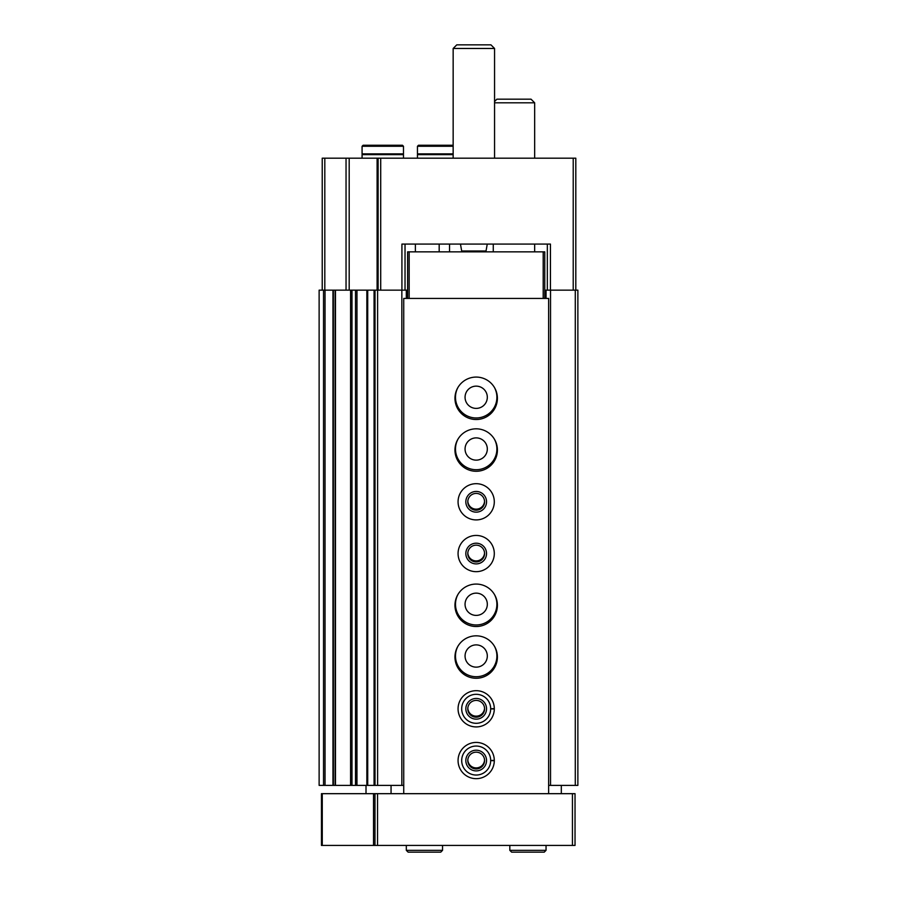 <?xml version="1.0" encoding="UTF-8"?>
<svg xmlns="http://www.w3.org/2000/svg" width="897" height="897" viewBox="0 0 897 897"><rect width="100%" height="100%" fill="white"/><g stroke="black" fill="none" stroke-linecap="round" stroke-linejoin="round"><path stroke-width="1.35" d="M546.049 298.421L546.049 290.146L544.759 290.146M547.338 244.085L547.338 290.146M401.923 290.146L401.923 244.085L550.444 244.085L550.444 290.146M322.225 290.146L322.225 158.186L575.807 158.186L575.807 290.146M407.619 290.146L355.504 290.146L355.593 785.391L356.961 785.391L356.961 290.146M378.119 158.186L378.119 290.146M333.123 785.391L319.13 785.391L319.13 290.146L333.123 290.146M351.983 785.391L333.37 785.391L333.348 290.146L355.504 290.146L355.504 785.391L351.983 785.391L351.983 290.146M375.013 290.146L375.013 785.391L366.851 785.391L366.851 290.146L366.94 785.391L356.961 785.391M375.013 785.391L401.845 785.391L401.845 290.146M401.845 785.391L403.74 785.391M406.319 298.421L406.319 290.146M449.532 244.085L449.532 251.855M458.042 387.302A20.698 20.698 0 0 0 476.184 417.968A20.698 20.698 0 0 0 494.337 387.302M458.042 439.059A20.698 20.698 0 0 0 476.184 469.714A20.698 20.698 0 0 0 494.337 439.059M458.042 594.307A20.698 20.698 0 0 0 476.184 624.962A20.698 20.698 0 0 0 494.337 594.307M458.042 646.053A20.698 20.698 0 0 0 476.184 676.719A20.698 20.698 0 0 0 494.337 646.053M546.049 290.146L577.87 290.146L577.87 785.391L575.291 785.391L575.291 290.146M548.639 785.391L550.534 785.391L550.534 290.146M550.534 785.391L575.291 785.391M405.029 244.085L405.029 290.146M484.559 760.039A8.387 8.387 0 0 1 476.184 767.91A8.387 8.387 0 0 1 467.819 760.039M484.559 708.282A8.387 8.387 0 0 1 476.184 716.154A8.387 8.387 0 0 1 467.819 708.282M476.184 667.144A11.123 11.123 0 0 1 466.552 650.46A11.123 11.123 0 0 1 485.826 650.46A11.123 11.123 0 0 1 476.184 667.144M476.184 615.398A11.123 11.123 0 0 1 466.552 598.703A11.123 11.123 0 0 1 485.826 598.703A11.123 11.123 0 0 1 476.184 615.398M484.559 553.034A8.387 8.387 0 0 1 476.184 560.905A8.387 8.387 0 0 1 467.819 553.034M484.559 501.288A8.387 8.387 0 0 1 476.184 509.16A8.387 8.387 0 0 1 467.819 501.288M476.184 460.139A11.123 11.123 0 0 1 466.552 443.454A11.123 11.123 0 0 1 485.826 443.454A11.123 11.123 0 0 1 476.184 460.139M476.184 408.393A11.123 11.123 0 0 1 466.552 391.709A11.123 11.123 0 0 1 485.826 391.709A11.123 11.123 0 0 1 476.184 408.393M453.153 158.186L453.153 48.472L494.561 48.472L494.561 158.186M453.153 48.472L456.775 44.85L490.939 44.85L494.561 48.472M453.153 145.247L430.392 145.247M438.151 145.247L418.484 145.247L417.453 146.278L417.453 153.869L453.153 153.869M453.153 154.643L417.453 154.643L417.453 158.186M382.772 145.247L363.117 145.247L362.074 146.278L403.482 146.278L402.439 145.247L375.013 145.247M403.482 146.278L403.482 153.869L362.074 153.869L362.074 146.278M403.482 158.186L403.482 154.643L362.074 154.643L362.074 158.186M407.619 298.421L407.619 251.855L544.759 251.855L544.759 298.421M373.533 793.677L403.74 793.677L403.74 298.421L548.639 298.421L548.639 793.677L575.033 793.677L575.033 845.423L321.451 845.423L321.451 793.677L373.533 793.677L373.533 845.423M374.968 793.677L374.968 845.423M366.01 793.677L366.01 785.391M403.74 793.677L548.639 793.677M561.32 785.391L561.32 793.677M391.058 785.391L391.058 793.677M476.184 419.516A21.214 21.214 0 0 1 457.806 387.695A21.214 21.214 0 0 1 494.561 387.695A21.214 21.214 0 0 1 476.184 419.516M476.184 471.273A21.214 21.214 0 0 1 457.806 439.44A21.214 21.214 0 0 1 494.561 439.44A21.214 21.214 0 0 1 476.184 471.273M476.184 519.912A18.108 18.108 0 0 1 460.497 492.745A18.108 18.108 0 0 1 491.87 492.745A18.108 18.108 0 0 1 476.184 519.912M476.184 571.669A18.108 18.108 0 0 1 460.497 544.501A18.108 18.108 0 0 1 491.87 544.501A18.108 18.108 0 0 1 476.184 571.669M476.184 626.521A21.214 21.214 0 0 1 457.806 594.689A21.214 21.214 0 0 1 494.561 594.689A21.214 21.214 0 0 1 476.184 626.521M476.184 678.267A21.214 21.214 0 0 1 457.806 646.445A21.214 21.214 0 0 1 494.561 646.445A21.214 21.214 0 0 1 476.184 678.267M494.303 708.619A18.108 18.108 0 0 1 494.303 708.978L490.681 708.854A14.487 14.487 0 0 1 468.929 721.345A14.487 14.487 0 0 1 468.929 696.263A14.487 14.487 0 0 1 490.681 708.753L494.303 708.619A18.108 18.108 0 0 0 467.079 693.146A18.108 18.108 0 0 0 467.079 724.462A18.108 18.108 0 0 0 494.303 708.978A18.108 18.108 0 0 1 467.079 724.462A18.108 18.108 0 0 1 467.079 693.146A18.108 18.108 0 0 1 494.303 708.619M494.303 760.376A18.108 18.108 0 0 1 494.303 760.734L490.681 760.6A14.487 14.487 0 0 1 468.929 773.091A14.487 14.487 0 0 1 468.929 748.008A14.487 14.487 0 0 1 490.681 760.499L494.303 760.376A18.108 18.108 0 0 0 467.079 744.891A18.108 18.108 0 0 0 467.079 776.208A18.108 18.108 0 0 0 494.303 760.734A18.108 18.108 0 0 1 467.079 776.208A18.108 18.108 0 0 1 467.079 744.891A18.108 18.108 0 0 1 494.303 760.376M476.184 770.904A10.349 10.349 0 0 1 467.225 755.375A10.349 10.349 0 0 1 485.154 755.375A10.349 10.349 0 0 1 476.184 770.904M476.184 768.942A8.387 8.387 0 0 1 468.918 756.362A8.387 8.387 0 0 1 483.449 756.362A8.387 8.387 0 0 1 476.184 768.942M476.184 719.147A10.349 10.349 0 0 1 467.225 703.629A10.349 10.349 0 0 1 485.154 703.629A10.349 10.349 0 0 1 476.184 719.147M476.184 717.196A8.387 8.387 0 0 1 468.918 704.605A8.387 8.387 0 0 1 483.449 704.605A8.387 8.387 0 0 1 476.184 717.196M476.184 563.899A10.349 10.349 0 0 1 467.225 548.381A10.349 10.349 0 0 1 485.154 548.381A10.349 10.349 0 0 1 476.184 563.899M476.184 561.937A8.387 8.387 0 0 1 468.918 549.356A8.387 8.387 0 0 1 483.449 549.356A8.387 8.387 0 0 1 476.184 561.937M476.184 512.153A10.349 10.349 0 0 1 467.225 496.624A10.349 10.349 0 0 1 485.154 496.624A10.349 10.349 0 0 1 476.184 512.153M476.184 510.191A8.387 8.387 0 0 1 468.918 497.611A8.387 8.387 0 0 1 483.449 497.611A8.387 8.387 0 0 1 476.184 510.191M494.561 102.807L534.668 102.807L534.668 158.186M494.561 101.518L496.882 99.186L531.046 99.186L534.668 102.807M546.049 845.423L546.049 850.334L544.244 852.15L511.638 852.15L509.821 850.334L546.049 850.334L546.049 845.423M442.546 845.423L442.546 850.334L440.741 852.15L408.135 852.15L406.319 850.334L442.546 850.334L442.546 845.423M573.217 158.186L573.217 290.146M380.709 158.186L380.709 290.146M324.815 158.186L324.815 290.146M346.04 158.186L346.04 290.146M349.191 158.186L349.191 290.146M377.11 158.186L377.11 290.146M323.525 785.391L323.525 290.146M325.028 785.391L325.028 290.146M332.966 785.391L332.966 290.146M335.467 785.391L335.467 290.146M350.581 785.391L350.581 290.146M367.714 785.391L367.714 290.146M374.06 785.391L374.06 290.146M377.603 785.391L377.603 290.146M439.182 244.085L439.182 251.855M415.378 244.085L415.378 251.855M460.464 244.085L461.675 250.992L486.039 250.992L487.25 244.085M453.153 146.278L417.453 146.278M572.443 793.677L572.443 845.423M322.27 793.677L322.27 845.423M377.547 793.677L377.547 845.423M543.201 251.855L543.201 298.421M409.167 251.855L409.167 298.421M490.681 760.499A14.487 14.487 0 0 0 468.929 748.008A14.487 14.487 0 0 0 468.929 773.091A14.487 14.487 0 0 0 490.681 760.6M490.681 708.753A14.487 14.487 0 0 0 468.929 696.263A14.487 14.487 0 0 0 468.929 721.345A14.487 14.487 0 0 0 490.681 708.854M333.348 785.391L333.348 290.146M335.108 785.391L335.108 290.146M461.675 250.992L462.695 251.855M486.039 250.992L485.019 251.855M419.516 153.869L419.516 154.643M364.148 153.869L364.148 154.643M401.408 153.869L401.408 154.643M534.668 251.855L534.668 244.085M493.26 251.855L493.26 244.085M509.821 845.423L509.821 850.334M406.319 845.423L406.319 850.334"/></g></svg>
